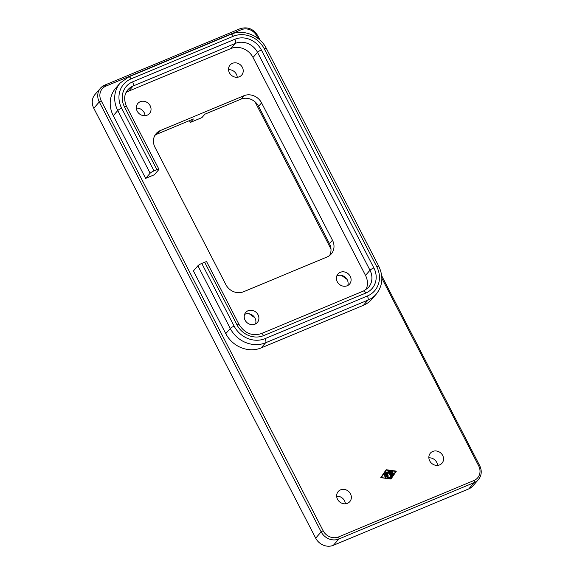<?xml version="1.0" encoding="UTF-8"?>
<svg xmlns="http://www.w3.org/2000/svg" width="574" height="574" viewBox="0 0 574 574"><rect width="100%" height="100%" fill="white"/><g stroke="black" fill="none" stroke-linecap="round" stroke-linejoin="round"><path stroke-width="0.86" d="M101.211 100.773L99.273 101.942L321.167 531.854L323.105 530.685L101.211 100.773A11.954 10.712 -139 0 1 105.903 86.122A1.708 0.696 -112.6 0 0 105.207 85.232A1.708 0.696 -112.6 0 0 104.748 85.117A1.708 0.696 -112.6 0 0 104.633 85.203A13.661 12.241 41 0 0 100.486 88.181L95.004 94.48A13.661 12.241 41 0 0 92.809 98.398A13.661 12.241 41 0 0 93.792 108.249L315.686 538.161A13.661 12.241 41 0 0 323.42 545.2A13.661 12.241 41 0 0 333.372 545.3L468.786 488.883A13.661 12.241 41 0 0 472.933 485.905L478.415 479.599A13.661 12.241 41 0 0 480.61 475.688M145.05 115.683A7.684 6.881 41 0 0 144.196 112.64A7.684 6.881 41 0 0 136.354 108.127M137.208 111.169A7.684 6.881 -139 0 1 137.889 103.42A7.684 6.881 -139 0 1 150.173 105.767A7.684 6.881 -139 0 1 149.491 113.508A7.684 6.881 -139 0 1 137.208 111.169M437.56 465.385A7.684 6.881 41 0 0 436.706 462.343A7.684 6.881 41 0 0 428.864 457.83M429.718 460.872A7.684 6.881 -139 0 1 430.4 453.123A7.684 6.881 -139 0 1 442.683 455.469A7.684 6.881 -139 0 1 442.002 463.211A7.684 6.881 -139 0 1 429.718 460.872M345.369 503.8A7.684 6.881 41 0 0 344.515 500.758A7.684 6.881 41 0 0 336.673 496.237M337.526 499.28A7.684 6.881 -139 0 1 338.208 491.538A7.684 6.881 -139 0 1 350.492 493.877A7.684 6.881 -139 0 1 349.81 501.619A7.684 6.881 -139 0 1 337.526 499.28M237.241 77.275A7.684 6.881 41 0 0 236.388 74.233A7.684 6.881 41 0 0 228.545 69.712M229.399 72.755A7.684 6.881 -139 0 1 230.081 65.013A7.684 6.881 -139 0 1 242.364 67.352A7.684 6.881 -139 0 1 241.683 75.094A7.684 6.881 -139 0 1 229.399 72.755M347.729 285.515A7.684 6.881 41 0 0 345.505 277.486A7.684 6.881 41 0 0 337.29 275.757A7.684 6.881 41 0 0 336.78 276.001M340.282 272.32A7.684 6.881 -139 0 1 349.372 275.003A7.684 6.881 -139 0 1 349.552 284.08A7.684 6.881 -139 0 1 347.213 285.759A7.684 6.881 -139 0 1 338.129 283.075A7.684 6.881 -139 0 1 337.95 273.999A7.684 6.881 -139 0 1 340.282 272.32M255.53 323.93A7.684 6.881 41 0 0 253.313 315.901A7.684 6.881 41 0 0 245.098 314.172A7.684 6.881 41 0 0 244.589 314.409M248.083 310.735A7.684 6.881 -139 0 1 257.174 313.411A7.684 6.881 -139 0 1 257.353 322.495A7.684 6.881 -139 0 1 255.021 324.167A7.684 6.881 -139 0 1 245.93 321.483A7.684 6.881 -139 0 1 245.751 312.407A7.684 6.881 -139 0 1 248.083 310.735M367.367 296.012L265.088 338.624A23.914 21.417 -139 0 1 234.135 326.125L201.775 263.43A3.415 0.617 152.7 0 0 199.443 264.614A3.415 0.617 152.7 0 0 197.901 265.776L230.26 328.472A27.33 24.474 41 0 0 265.633 342.757L367.912 300.145A27.33 24.474 41 0 0 376.207 294.182C382.743 285.852 383.597 276.553 378.79 266.286A3.415 0.617 -27.3 0 0 378.496 266.192A3.415 0.617 -27.3 0 0 376.752 266.709A23.914 21.417 -139 0 1 367.367 296.012A3.415 1.385 67.4 0 1 368.164 298.458A3.415 1.385 67.4 0 1 367.912 300.145L363.428 305.296L261.148 347.916A27.33 24.474 -139 0 1 225.776 333.63L193.416 270.935L197.901 265.776M237.019 324.927A3.415 0.617 -27.3 0 1 238.762 324.418A3.415 0.617 -27.3 0 1 239.057 324.504L206.697 261.809A3.415 0.617 152.7 0 0 206.403 261.722A3.415 0.617 152.7 0 0 204.66 262.232L237.019 324.927A20.492 18.361 41 0 0 263.545 335.639L365.825 293.027A20.492 18.361 41 0 0 373.868 267.907L261.378 49.967A20.492 18.361 41 0 0 234.845 39.262L132.572 81.874A20.492 18.361 41 0 0 124.529 106.986L156.889 169.682A3.415 0.617 -27.3 0 1 158.632 169.172A3.415 0.617 -27.3 0 1 158.926 169.258A3.415 0.617 -27.3 0 1 158.776 169.624L154.291 174.783L145.645 178.385L150.13 173.226A3.415 0.617 -27.3 0 1 151.68 172.064A3.415 0.617 -27.3 0 1 154.004 170.88L121.645 108.185A23.914 21.417 -139 0 1 131.03 78.889A3.415 1.385 -112.6 0 0 129.645 77.11A3.415 1.385 -112.6 0 0 128.72 76.88L120.196 83A27.33 24.474 41 0 0 117.77 110.531A3.415 0.617 -27.3 0 1 119.32 109.369A3.415 0.617 -27.3 0 1 121.645 108.185M392.903 472.962L392.408 472.553L390.908 473.184L390.349 472.093L391.109 472.954L392.609 472.323L393.032 472.868L391.425 473.572L391.985 474.662L392.939 473.263L393.499 473.708L392.236 475.559L391.662 475.451L389.696 471.218L392.336 471.448L392.594 472.007L390.542 471.864M392.458 472.101L389.631 471.362M392.15 475.624L393.298 473.93L392.831 473.428M391.985 474.662L391.425 473.572M385.728 477.425L383.999 474.576M384.035 474.798L384.637 474.547L385.864 477.338L385.29 477.231L384.035 474.798M381.165 477.618L390.786 478.694L395.766 471.39L386.345 470.084L381.165 477.618L390.786 478.694M386.345 470.084L381.366 477.389M390.973 479.053L380.763 477.64L386.159 469.726L396.369 471.139L390.973 479.053M390.93 479.046L396.168 471.369L386.001 469.963M387.156 477.654L384.896 473.22L385.463 473.328L387.371 477.023L390.313 477.425L390.291 478.092L387.156 477.654M390.442 478.077L387.17 477.252L384.831 473.363M388.132 476.427L386.725 472.94L388.297 475.982L387.694 476.233L385.692 472.359L386.115 471.936L387.687 472.696L388.124 471.003L388.698 471.111L391.432 476.413L390.837 476.664L388.526 472.194L388.182 473.643L386.725 472.94M388.053 473.579L388.526 472.194M391.274 476.858L388.06 471.146M387.687 472.696L385.656 472.144M376.207 294.182L371.722 299.341A27.33 24.474 -139 0 1 363.428 305.296M365.925 289.719A17.077 15.297 41 0 0 365.509 275.412L253.019 57.472A17.077 15.297 41 0 0 230.906 48.546L128.633 91.158A17.077 15.297 41 0 0 126.05 92.565M145.645 178.385L113.286 115.69A27.33 24.474 -139 0 1 115.711 88.159L120.196 83M160.34 130.549L243.885 95.736A13.661 12.241 -139 0 1 261.579 102.882L332.461 240.212A13.661 12.241 -139 0 1 331.248 253.973A13.661 12.241 -139 0 1 327.101 256.958L243.548 291.764A13.661 12.241 -139 0 1 225.862 284.625L154.98 147.296A13.661 12.241 -139 0 1 156.193 133.527A13.661 12.241 -139 0 1 160.34 130.549L157.348 133.986A13.661 12.241 41 0 0 154.872 135.407M156.889 169.682L154.004 170.88M201.775 263.43L204.66 262.232M329.569 255.538A13.661 12.241 41 0 0 329.469 243.649L258.587 106.319A13.661 12.241 41 0 0 240.901 99.18L204.889 114.183L201.897 117.62L190.374 122.42L193.359 118.983L157.348 133.986M190.374 122.42L189.442 120.619M330.99 249.037L254.992 101.792M346.997 279.337L341.487 275.391M254.799 317.745L249.288 313.806M105.903 86.122L241.31 29.704A1.708 0.696 -112.6 0 0 240.621 28.815A1.708 0.696 -112.6 0 0 240.154 28.7L104.748 85.117L100.486 88.181A13.661 12.241 41 0 0 98.29 92.091A13.661 12.241 41 0 0 99.273 101.942L93.792 108.249M315.686 538.161L321.167 531.854A13.661 12.241 41 0 0 328.902 538.893A13.661 12.241 41 0 0 338.854 538.993A1.708 0.696 -112.6 0 0 338.983 538.154A1.708 0.696 -112.6 0 0 338.581 536.927A11.954 10.712 -139 0 1 323.105 530.685M333.372 545.3L338.854 538.993L474.26 482.576A13.661 12.241 41 0 0 478.415 479.599C481.679 475.444 482.11 470.795 479.699 465.65L478.68 465.858A11.954 10.712 -139 0 1 473.988 480.51L338.581 536.927M473.988 480.51A1.708 0.696 -112.6 0 1 474.389 481.737A1.708 0.696 -112.6 0 1 474.26 482.576L468.786 488.883M241.31 29.704A11.954 10.712 -139 0 1 256.786 35.954L257.805 35.739C253.435 28.822 247.552 26.476 240.154 28.7A1.708 0.696 -112.6 0 0 240.04 28.786M256.786 35.954L258.121 38.53M381.868 278.29L478.68 465.858M234.135 326.125A3.415 0.617 152.7 0 0 231.803 327.309A3.415 0.617 152.7 0 0 230.26 328.472L225.776 333.63M265.088 338.624A3.415 1.385 67.4 0 1 265.884 341.071A3.415 1.385 67.4 0 1 265.633 342.757L261.148 347.916M264.262 48.768A3.415 0.617 -27.3 0 1 266.006 48.252A3.415 0.617 -27.3 0 1 266.3 48.345C260.065 35.559 243.311 28.779 230.999 34.268A3.415 1.385 -112.6 0 1 231.925 34.497A3.415 1.385 -112.6 0 1 233.309 36.27A23.914 21.417 -139 0 1 264.262 48.768L376.752 266.709M131.03 78.889L233.309 36.27M124.529 106.986A3.415 0.617 -27.3 0 1 126.273 106.477A3.415 0.617 -27.3 0 1 126.567 106.563C123.661 99.675 124.12 94.057 127.93 89.723A17.077 15.297 -139 0 1 133.118 86.007L235.39 43.387A17.077 15.297 -139 0 1 257.504 52.313L369.993 270.254A17.077 15.297 -139 0 1 368.472 287.459L363.514 291.018A3.415 1.385 -112.6 0 1 364.447 291.248A3.415 1.385 -112.6 0 1 365.825 293.027M234.845 39.262A3.415 1.385 67.4 0 1 235.649 41.708A3.415 1.385 67.4 0 1 235.39 43.387L230.906 48.546M132.572 81.874A3.415 1.385 67.4 0 1 133.369 84.321A3.415 1.385 67.4 0 1 133.118 86.007L128.633 91.158M373.868 267.907A3.415 0.617 152.7 0 0 371.536 269.091A3.415 0.617 152.7 0 0 369.993 270.254L365.509 275.412M261.378 49.967A3.415 0.617 152.7 0 0 259.053 51.151A3.415 0.617 152.7 0 0 257.504 52.313L253.019 57.472M263.545 335.639A3.415 1.385 -112.6 0 0 262.167 333.86A3.415 1.385 -112.6 0 0 261.242 333.63C252.151 336.378 244.761 333.336 239.057 324.504M113.286 115.69L117.77 110.531L150.13 173.226M243.885 95.736L240.901 99.18M332.461 240.212L329.469 243.649M261.579 102.882L258.587 106.319M261.242 333.63L363.514 291.018M126.567 106.563L158.926 169.258M128.72 76.88L230.999 34.268M266.3 48.345L378.79 266.286M257.805 35.739L260.13 40.245M381.703 275.785L479.699 465.65"/></g></svg>
